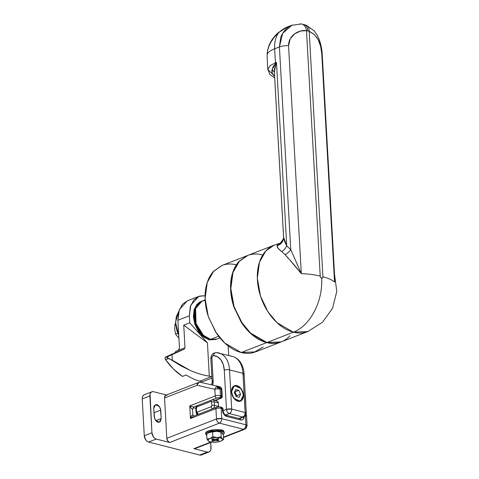 <?xml version="1.0" encoding="UTF-8"?>
<svg xmlns="http://www.w3.org/2000/svg" width="479" height="479" viewBox="0 0 479 479"><rect width="100%" height="100%" fill="white"/><g stroke="black" fill="none" stroke-linecap="round" stroke-linejoin="round"><path stroke-width="0.72" d="M219.945 337.893L216.855 339.096L210.532 339.383L218.622 336.234L210.532 339.383L216.855 339.096L210.257 339.401C195.097 336.563 188.103 305.446 202.054 301.081L195.588 308.554L196.049 323.523L203.312 335.21L210.532 339.383A0.928 0.617 104.3 0 1 210.245 339.401A0.928 0.617 -75.7 0 0 210.532 339.383L203.312 335.21L196.049 323.523L195.588 308.554L202.054 301.081L205.18 300.441M201.419 301.327L200.779 301.578L194.318 309.051L194.779 324.02L202.036 335.707L209.257 339.874L209.898 339.629L202.677 335.462L195.414 323.768L194.953 308.805L201.731 301.213M247.421 255.564L221.939 265.48L213.64 271.216L207.251 282.472L205.096 298.621L208.293 316.481L215.676 332.049L224.795 343.054L241.206 352.526L266.689 342.605L250.301 333.156L241.188 322.175L233.8 306.644L230.579 288.807L232.698 272.647L239.063 261.366L247.338 255.594M281.221 341.904L279.359 342.545C275.365 343.718 271.144 343.742 266.689 342.605C262.235 341.473 257.888 339.27 253.642 335.995C249.403 332.725 245.595 328.63 242.212 323.714L234.135 307.638C232.129 301.83 230.968 296.022 230.644 290.208C230.315 284.394 230.854 279.017 232.261 274.084C233.668 269.144 235.83 265.019 238.746 261.714L247.505 255.529M222.184 265.384L213.269 271.629C210.347 274.94 208.185 279.065 206.778 283.999C205.377 288.939 204.838 294.316 205.162 300.129C205.485 305.943 206.653 311.751 208.658 317.559L216.736 333.635C220.112 338.551 223.927 342.641 228.166 345.916C232.405 349.185 236.752 351.394 241.206 352.526C245.661 353.664 249.888 353.64 253.876 352.46L263.091 346.958M236.303 264.839C231.848 263.707 227.627 263.725 223.633 264.905M200.887 301.536L196.965 304.285L194.109 309.727L193.396 316.823L194.935 324.493L198.492 331.564L203.521 336.971L209.257 339.874L215.724 339.539M266.689 342.605L241.206 352.526L255.57 351.885L281.053 341.964L266.689 342.605M216.215 339.348L209.257 339.874L216.215 339.348L209.898 339.629L204.156 336.719L199.126 331.318L195.57 324.241L194.037 316.571L194.749 309.476L197.599 304.033L202.162 301.075M196.174 324.067L199.569 330.815M178.901 338.12L178.529 337.779L178.901 338.12M174.703 329.283L175.559 334.132L177.793 333.258L175.559 334.132L178.529 337.779L175.559 334.132L174.703 329.289L174.991 324.008L174.703 329.289M175.559 323.78L174.991 324.008L175.559 323.78L177.098 331.432L178.739 335.3L175.524 322.307L178.649 311.805L176.272 316.667L175.559 323.762M175.553 323.678L174.991 324.008L175.553 323.684M183.918 325.163A185.433 59.456 176.8 0 0 183.744 325.151L185.008 347.766L184.068 349.257L167.913 356.484L166.68 357.729L168.865 358.448L165.584 359.729L165.093 358.112L165.722 356.981A1.856 1.251 68.7 0 0 165.584 359.729L173.542 369.105L182.433 376.422L186.253 374.937A59.342 40.092 68.7 0 0 199.851 381.17L211.317 376.704A59.342 40.092 -111.3 0 1 209.299 376.129C203.803 375.356 197.486 373.488 190.355 370.524L181.08 365.896L168.865 358.448L165.584 359.729A59.342 40.092 68.7 0 0 182.433 376.422L186.253 374.937C190.726 377.919 195.258 379.997 199.851 381.17A59.342 40.092 68.7 0 0 202.533 381.745L211.94 378.081L202.533 381.745L199.851 381.17L211.317 376.704A59.342 40.092 68.7 0 0 211.868 376.841A59.342 40.092 -111.3 0 1 211.317 376.704A59.342 40.092 68.7 0 1 209.299 376.129L207.437 342.868L209.299 376.129C203.096 375.153 196.785 373.285 190.355 370.524L172.29 360.19L171.973 354.466L184.068 349.257L165.722 356.981L171.973 354.466L172.29 360.19L166.68 357.729L169.482 355.514L165.722 356.981L175.104 352.748L175.733 351.376L185.008 347.766L183.744 325.151L189.756 322.81L189.367 315.793L177.901 320.259L179.457 348.137L179.152 349.52L178.284 350.389L175.733 351.376M228.142 345.898L228.675 355.454L228.142 345.898M198.761 296.393L187.295 300.854L179.308 309.679L177.901 320.259L189.367 315.793L190.774 305.219L198.761 296.393L205.084 295.699L199.713 296.07L193.905 299.836L190.271 306.764L189.367 315.793L189.756 322.81L207.437 342.868L184.17 325.445L207.437 342.868L189.756 322.81L183.87 325.103L184.17 325.445L183.87 325.103M187.433 300.806L182.439 304.303L178.805 311.224L177.901 320.259L179.457 348.137L178.284 350.389L185.008 347.766L184.068 349.257L175.104 352.748M298.974 24.255A9.275 6.425 97.1 0 1 301.381 23.962A9.275 6.425 97.1 0 1 306.5 30.674A18.543 12.526 -111.3 0 1 307.841 30.925A9.275 6.155 -75.7 0 0 303.848 24.441A9.275 6.155 104.3 0 1 307.841 30.925L309.189 31.357L322.912 276.79A1.856 1.251 -111.3 0 1 321.666 278.203A1.856 1.251 -111.3 0 1 320.223 276.108A44.505 14.268 176.8 0 0 301.297 273.635L290.017 260.199M247.918 255.367L239.003 261.612C236.081 264.923 233.92 269.048 232.519 273.982C231.112 278.922 230.573 284.292 230.896 290.106C231.219 295.926 232.387 301.734 234.393 307.536L242.47 323.618C245.847 328.528 249.661 332.624 253.9 335.899C258.139 339.168 262.486 341.371 266.941 342.509L281.311 341.868L307.811 331.552L293.441 332.192L266.941 342.509C271.395 343.641 275.623 343.623 279.61 342.443C283.604 341.27 287.059 339.024 289.981 335.719M273.808 245.296A46.361 31.321 68.7 0 0 258.852 290.07A46.361 31.321 68.7 0 0 293.441 332.192A44.505 29.548 -75.7 0 0 321.666 278.203A44.505 29.548 104.3 0 1 293.441 332.192A46.361 31.321 68.7 0 0 308.248 331.372M288.669 258.714L285.023 254.588L278.155 248.409L277.066 245.775L277.952 244.11L279.233 243.512M287.023 27.129L278.832 32.512A5.562 1.03 -129.9 0 0 278.461 32.524A5.562 1.03 50.1 0 1 278.832 32.512L274.228 37.188L270.593 42.661C268.312 47.325 267.168 51.235 267.174 54.396A27.818 8.915 -3.2 0 1 274.653 48.786L279.407 46.936L274.653 48.786L275.437 62.815L270.258 65.557L267.821 69.503L270.258 65.557L275.437 62.815L274.653 48.786A27.818 8.915 176.8 0 0 267.174 54.396A24.83 17.753 -51 0 1 278.832 32.512A27.818 18.795 68.7 0 0 274.653 48.786A27.818 18.795 -111.3 0 1 278.832 32.512C282.365 29.512 285.574 27.525 288.46 26.543L292.124 25.112M283.58 237.069L284.43 241.051L286.735 245.883L290.735 249.541L279.407 46.936L280.676 37.607C281.197 35.596 282.67 33.075 285.089 30.045C287.669 27.453 289.843 25.878 291.603 25.321L301.279 23.95L306.135 25.177L314.05 30.722L317.104 35.003L319.032 39.05C320.954 44.29 322.026 49.594 322.259 54.971L334.587 275.497L334.54 282.101A44.505 14.268 176.8 0 0 322.912 276.79L322.589 277.928L321.666 278.203L320.691 277.443L320.223 276.108L306.5 30.674L307.841 30.925A18.543 12.526 -111.3 0 1 309.189 31.357L322.912 276.79A44.505 14.268 -3.2 0 1 334.54 282.101L321.798 54.115L334.54 282.101L334.57 275.114M262.043 254.822C257.588 253.69 253.361 253.708 249.373 254.888M267.156 57.731L267.821 69.503L272.593 74.107M283.574 236.536L274.395 72.389L272.15 69.377L273.264 66.479L276.479 62.408L274.629 68.24L274.341 71.772L283.586 237.147L286.735 245.883L276.479 62.408L286.735 245.883C285.604 248.356 283.933 250.242 281.724 251.547C283.933 250.242 285.604 248.356 286.735 245.883L290.735 249.541L301.297 273.635L288.556 45.649A9.275 2.97 176.8 0 0 279.407 46.936L290.735 249.541C289.328 251.768 287.424 253.451 285.023 254.588L281.724 251.547C278.515 249.296 276.964 247.368 277.066 245.775L279.185 243.53C281.155 242.739 282.586 241.985 283.538 238.44A9.275 8.885 -172.5 0 1 279.293 244.811L277.066 245.775L279.293 244.811L283.514 238.602L283.586 237.141M334.881 280.053L334.54 282.101L334.534 274.461M274.174 245.146L247.673 255.463L239.38 261.199L232.986 272.449L230.83 288.603L234.027 306.464L241.41 322.026L250.535 333.037L266.941 342.509L293.441 332.192L277.03 322.72L267.911 311.715L260.528 296.148L257.331 278.287L259.486 262.139L265.881 250.882L274.174 245.146L279.179 243.53M275.437 62.815L276.479 62.408L275.437 62.815A5.562 3.76 68.7 0 0 275.497 63.444A5.562 3.76 -111.3 0 1 275.437 62.815M322.259 54.983A9.275 2.97 176.8 0 0 321.798 54.115L320.667 46.469L318.176 39.661L314.332 34.5L309.189 31.357A9.275 5.826 -69 0 0 306.207 25.201A9.275 5.826 111 0 1 309.189 31.357C316.966 34.901 321.164 42.487 321.798 54.115A9.275 2.97 -3.2 0 1 322.259 54.983M320.223 276.108L306.5 30.674L300.656 31.009L294.884 33.716L290.268 38.715L288.556 45.649L301.297 273.635A44.505 14.268 -3.2 0 1 320.223 276.108M285.023 254.588C287.424 253.451 289.328 251.768 290.735 249.541L301.297 273.635C295.351 266.162 289.927 259.81 285.023 254.588M274.593 76.323L272.222 73.257L272.15 69.377L276.479 62.408L275.934 63.917L275.497 63.444L275.934 63.917L274.365 72.042M274.263 75.939L274.569 75.88L274.263 75.939C272.168 74.287 271.461 72.095 272.15 69.377L274.395 72.389M292.022 25.153L282.682 33.314L279.407 46.936A9.275 2.97 -3.2 0 1 288.556 45.649C288.418 35.183 299.417 29.363 306.5 30.674A9.275 6.425 -82.9 0 0 301.381 23.962M267.174 54.396A5.562 2.784 -177.2 0 1 267.144 54.025A5.562 2.784 2.8 0 0 267.174 54.396M245.284 395.151L245.422 395.911A2.635 1.778 -111.3 0 1 245.422 395.953A3.706 1.192 176.8 0 0 245.314 395.702L245.284 395.163M167.051 395.139L165.207 395.684L164.554 397.965L197.132 385.284A3.706 2.503 68.7 0 1 197.773 383.014A3.706 2.503 68.7 0 1 198.474 382.511L200.641 382.356L218.352 386.391A3.706 2.772 -77.2 0 0 216.37 386.882A3.706 2.581 -138.6 0 1 217.873 387.206A2.635 1.778 -111.3 0 0 217.412 388.822A3.706 1.192 -3.2 0 0 214.843 389.325A3.706 2.772 -77.2 0 1 216.37 386.882A3.706 2.772 102.8 0 0 214.843 389.325L215.215 395.983A3.706 1.192 -3.2 0 1 220.448 395.678L220.077 389.014L217.873 387.206L217.412 388.822L220.077 389.014L218.448 386.415L216.37 386.882L217.873 387.206L220.077 389.014L221.286 389.325L221.657 395.983L220.448 395.678L220.077 389.014A3.706 1.192 176.8 0 0 217.412 388.822A3.706 1.192 176.8 0 0 214.843 389.325L197.132 385.284A3.706 2.503 -111.3 0 1 197.773 383.014A3.706 2.575 41.1 0 1 198.641 382.853A3.706 2.772 -77.2 0 1 200.635 382.35A3.706 2.772 102.8 0 0 198.641 382.853A3.706 2.772 102.8 0 0 197.132 385.284L214.843 389.325L215.215 395.983L189.732 405.905L190.438 418.532L215.921 408.611L216.502 418.957L166.812 438.297L164.554 397.965L197.132 385.284A3.706 2.772 -77.2 0 1 198.641 382.853A3.706 2.575 -138.9 0 0 197.773 383.014A3.706 2.503 -111.3 0 1 198.438 382.529M222.777 408.252L223.01 409.713A1.856 0.934 -168.8 0 0 223.094 409.521L223.094 409.515A1.856 0.934 -168.8 0 0 222.549 408.659L222.555 411.066L223.412 413.503L224.926 415.449L226.783 416.479L240.488 419.969L242.009 419.963L243.254 419.155L244.194 416.856A5.562 3.76 68.7 0 1 240.488 419.969A1.856 1.233 -75.7 0 0 239.686 418.67A1.856 1.233 104.3 0 1 240.488 419.969L226.783 416.479A1.856 1.233 -75.7 0 0 225.98 415.179A1.856 1.233 104.3 0 1 226.783 416.479A5.562 3.76 68.7 0 1 222.549 408.659A1.856 1.233 -75.7 0 0 221.741 407.36L220.34 407A1.856 1.233 -75.7 0 0 220.268 406.988A1.856 1.233 104.3 0 1 220.358 407.006A1.856 1.233 104.3 0 1 221.154 408.306L222.549 408.659L222.777 408.252L222.549 408.659L221.154 408.306A3.706 1.192 176.8 0 0 215.921 408.611L216.502 418.957L166.812 438.297L167.74 440.979L169.698 442.494L156.256 439.069L154.693 438.279L153.322 436.8L151.933 432.782L150.065 394.019L150.843 392.535L152.088 391.726L153.609 391.72L166.435 394.983L153.609 391.72A5.562 3.76 -111.3 0 0 151.837 391.816A5.562 3.76 -111.3 0 0 149.873 395.953L151.933 432.782L144.287 435.758L145.676 439.776L147.047 441.255L148.616 442.045L199.677 455.05L201.198 455.044M244.757 429.244A3.706 2.503 -111.3 0 1 243.572 429.31L223.471 437.135L243.572 429.31L244.721 429.262L246.158 428.256L245.925 424.813C245.883 426.987 245.098 428.489 243.572 429.31L219.382 423.149L169.698 442.494L156.256 439.069L148.616 442.045L199.677 455.05L207.323 452.074L193.887 448.649L195.198 448.536M245.422 395.911L245.422 395.959A3.706 1.192 -3.2 0 1 245.344 396.229M193.294 407.719L195.851 408.371L193.294 407.719M218.406 386.403A3.706 2.461 104.3 0 1 218.448 386.415A3.706 2.461 104.3 0 1 220.077 389.014L221.286 389.325L221.657 395.983A1.856 0.593 -3.2 0 1 222.238 396.378L221.657 395.983L220.484 398.235L221.058 398.211A1.856 1.251 -111.3 0 1 220.484 398.235L214.915 400.402L220.484 398.235L217.951 397.827L216.658 398.079L211.91 399.929L216.658 398.079A1.856 0.593 -3.2 0 1 219.274 397.929L220.484 398.235A1.856 1.233 -75.7 0 0 221.657 395.983L220.448 395.678A1.856 1.233 104.3 0 1 219.274 397.929A1.856 1.233 -75.7 0 0 220.448 395.678A3.706 1.192 176.8 0 0 215.215 395.983A1.856 1.251 68.7 0 0 216.658 398.079A1.856 1.251 -111.3 0 1 215.215 395.983L189.732 405.905L193.726 407.006L193.57 407.36M197.354 405.593L193.726 407.006L197.354 405.593M196.707 414.964L196.629 413.491L196.707 414.964M189.732 405.905C190.708 407.755 191.648 408.868 192.546 409.258L192.863 414.868L192.546 409.258L191.169 408.132L189.732 405.905L190.438 418.532L215.921 408.611A3.706 1.192 -3.2 0 1 221.154 408.306A1.856 1.233 -75.7 0 0 220.346 407.006C219.502 406.725 218.25 406.803 216.592 407.228A1.856 1.251 68.7 0 0 215.921 408.611A1.856 1.251 -111.3 0 1 216.574 407.234A1.856 1.251 -111.3 0 1 216.664 407.204A1.856 1.251 68.7 0 0 216.586 407.228L193.396 416.251L190.438 418.532L191.594 415.802L192.863 414.868C191.983 414.898 191.175 416.119 190.438 418.532L193.414 416.245M222.046 429.938L222.076 430.429L222.046 429.938M240.296 418.646A3.706 2.503 -111.3 0 0 241.015 418.101L239.668 418.67A1.856 1.233 104.3 0 0 239.117 418.712M165.866 395.205A3.706 2.503 68.7 0 0 164.554 397.965L166.812 438.297A3.706 2.503 68.7 0 0 169.698 442.494L219.382 423.149C220.909 422.328 221.693 420.831 221.735 418.652L245.925 424.813L245.428 415.904L245.925 424.813L221.735 418.652L221.154 408.306L221.735 418.652A3.706 2.461 104.3 0 1 219.382 423.149A3.706 2.503 -111.3 0 1 216.502 418.957A3.706 1.192 -3.2 0 1 221.735 418.652L216.502 418.957C216.789 421.119 217.747 422.514 219.382 423.149L243.572 429.31A3.706 2.461 -75.7 0 0 245.925 424.813A3.706 1.192 -3.2 0 1 247.08 425.597L245.925 424.813L246.158 428.256L245.416 428.765M144.448 394.702L143.203 395.51L142.425 396.995L142.227 398.929L144.287 435.758L142.227 398.929L149.873 395.953L142.227 398.929A5.562 3.76 68.7 0 1 144.191 394.792M201.455 454.954A5.562 3.76 68.7 0 1 199.677 455.05L207.323 452.074A5.562 3.76 -111.3 0 0 209.095 451.978A5.562 3.76 -111.3 0 0 211.059 447.841L210.76 442.476L210.868 449.775L210.089 451.26L208.844 452.068L207.323 452.074L193.887 448.649L210.946 442.009L193.887 448.649A3.706 2.503 68.7 0 0 195.067 448.589M161.201 418.544L160.369 408.318L158.339 405.366L156.986 404.677L155.669 404.683L154.591 405.384L153.915 406.671L153.747 408.348L154.579 418.58L156.609 421.532L157.962 422.215L159.279 422.209L160.363 421.508L161.201 418.544L159.459 422.149L155.555 420.436L154.214 416.766L153.747 408.348L155.489 404.749L159.393 406.455L160.734 410.132L153.993 412.754L160.734 410.132L161.201 418.544L155.735 420.676L161.201 418.544M223.471 431.112L221.987 429.926L217.999 429.717L221.987 429.926L223.07 430.364L223.483 430.932L223.166 431.543M156.256 439.069A5.562 3.76 -111.3 0 1 151.933 432.782L144.287 435.758A5.562 3.76 68.7 0 0 148.616 442.045L156.256 439.069M218.304 386.379L200.695 382.368M246.158 428.256L247.08 425.597L246.499 415.251A3.706 1.192 176.8 0 0 246.092 414.748A3.706 1.192 -3.2 0 1 246.499 415.245A3.706 1.192 -3.2 0 1 245.488 416.143M220.765 387.595L221.286 389.325A1.856 0.593 -3.2 0 1 221.867 389.714A1.856 0.593 176.8 0 0 221.286 389.325A3.706 2.461 -75.7 0 0 219.657 386.721A3.706 2.461 -75.7 0 0 219.616 386.715L218.484 386.427M245.793 402.647A3.706 1.192 176.8 0 0 245.793 402.623L245.422 395.959M193.714 407.108L192.815 408.85M193.259 407.713L193.025 408.371M190.852 406.222L193.726 407.006M193.025 415.131L193.708 416.173M215.221 400.48L221.058 398.211C221.993 397.678 222.382 397.067 222.238 396.378A1.856 0.593 -3.2 0 1 221.729 396.822A1.856 1.251 -111.3 0 1 221.076 398.205M222.238 396.378L221.867 389.714A1.856 0.593 -3.2 0 1 221.358 390.163M225.405 415.221A1.856 1.233 104.3 0 1 225.98 415.179L239.668 418.67M220.993 407.354L222.549 408.659M212.239 440.698L212.257 441.057L211.742 440.896L212.874 441.183L215.364 440.458L217.957 440.884L219.029 440.47L217.161 439.758L218.891 438.842L217.765 438.554L215.269 439.279L212.676 438.848L211.604 439.267L213.472 439.973L211.742 440.896L213.472 439.973L213.418 439.033L213.472 439.973L213.005 438.932L213.047 439.65L211.604 439.267L212.676 438.848L215.269 439.279L218.376 438.68L218.891 438.842L217.532 439.387L217.49 438.656L217.161 439.758L217.107 438.8L217.161 439.758L219.029 440.47L217.957 440.884L217.915 440.171L217.957 440.884L216.466 440.518L216.388 439.069L216.466 440.518L215.364 440.458L215.299 439.273L215.364 440.458L214.287 440.65L214.203 439.219L214.287 440.65L212.874 441.183L212.832 440.458L212.874 441.183L212.239 440.698M221.621 440.806L223.597 439.465L222.418 438.836A7.419 2.377 -3.2 0 1 221.412 440.914A7.419 2.377 -3.2 0 1 220.693 441.237A7.419 2.377 -3.2 0 1 213.592 442.273A7.419 2.377 -3.2 0 1 210.221 441.854L208.215 440.902L208.114 439.674L209.94 438.501L213.209 437.692L217.041 437.465L220.412 437.884L222.418 438.836L222.519 440.063L220.693 441.237L217.424 442.045L213.592 442.273L210.221 441.854A7.419 2.377 -3.2 0 1 209.395 441.596A7.419 2.377 -3.2 0 1 208.215 440.902L209.395 441.53M220.897 432.004A7.419 2.377 176.8 0 0 220.071 431.747L220.897 432.004M221.041 432.058L220.071 431.747A7.419 2.377 176.8 0 0 216.7 431.328A7.419 2.377 176.8 0 0 209.598 432.363L216.7 431.328L220.891 432.064L222.076 432.699L220.071 431.747L216.7 431.328L212.868 431.555L208.676 432.788M205.778 433.848A9.275 2.97 -3.2 0 1 211.814 431.088A9.275 2.97 -3.2 0 1 221.346 431.25L221.286 430.196A9.275 2.97 176.8 0 0 211.76 430.04A9.275 2.97 176.8 0 0 205.719 432.794M243.5 394.983L243.176 395.109L243.5 394.983L242.871 391.846L241.416 388.948L239.362 386.739L237.015 385.547L234.734 385.559L232.866 386.775L231.698 388.996L231.405 391.9L234.429 385.667L241.188 388.625L243.5 394.983L240.482 401.216L233.722 398.259L231.405 391.9L232.04 395.037L233.489 397.935L235.548 400.145L237.895 401.33L240.177 401.324L242.045 400.109L243.212 397.881L243.5 394.983M243.164 394.894A7.88 5.323 -111.3 0 1 239.853 400.929A7.88 5.323 -111.3 0 1 231.746 391.99A7.88 5.323 -111.3 0 1 235.057 385.954A7.88 5.323 -111.3 0 1 243.164 394.894L242.889 397.636L241.787 399.737L240.027 400.881L237.871 400.893L235.656 399.773L233.71 397.684L232.339 394.947L231.746 391.99L232.022 389.247L233.123 387.14L234.884 385.996L237.039 385.99L239.255 387.11L241.2 389.199L242.572 391.936L243.164 394.894M243.973 416.952A3.706 2.503 -111.3 0 1 242.793 417.011L243.943 416.964L245.38 415.958L245.146 412.515C245.098 414.694 244.314 416.191 242.793 417.011L238.991 418.496L242.793 417.011A3.706 2.461 -75.7 0 0 245.146 412.515L231.704 409.09L229.513 369.878L242.955 373.303L245.146 412.515L231.704 409.09A3.706 2.461 104.3 0 1 229.357 413.593L242.793 417.011L229.357 413.593A3.706 2.503 -111.3 0 1 226.471 409.401L223.04 410.737L226.471 409.401C226.759 411.557 227.723 412.958 229.357 413.593C230.878 412.772 231.662 411.269 231.704 409.09L226.471 409.401A3.706 1.192 -3.2 0 1 231.704 409.09L229.513 369.878L242.955 373.303A24.106 16.005 -75.7 0 0 232.441 356.412A24.106 16.005 104.3 0 1 242.955 373.303L245.38 415.958L244.637 416.473M225.615 415.048L229.357 413.593L225.615 415.048M213.149 380.715L211.88 357.921L212.317 356.304L213.442 355.604L217.544 356.777L220.927 359.831L223.244 364.453L224.28 370.183L226.471 409.401L224.28 370.183A3.706 1.192 -3.2 0 1 229.513 369.878A3.706 1.192 176.8 0 0 224.28 370.183A20.399 13.544 104.3 0 0 213.442 355.604A3.706 2.748 -87.6 0 1 216.251 352.58A3.706 2.748 92.4 0 0 213.442 355.604A1.856 1.233 104.3 0 0 211.88 357.921A3.706 1.192 176.8 0 0 210.862 358.813A3.706 1.192 -3.2 0 1 211.88 357.921L213.149 380.715A3.706 1.192 176.8 0 0 212.137 381.607A3.706 1.192 -3.2 0 1 213.149 380.715L212.646 385.092A9.275 6.155 -75.7 0 0 213.149 380.715M197.821 414.275A2.784 1.844 -75.7 0 0 198.456 414.287A2.784 1.844 104.3 0 1 197.821 414.275A2.784 1.844 104.3 0 1 196.624 412.329A1.856 0.593 -3.2 0 1 196.049 411.934A1.856 0.593 -3.2 0 1 196.558 411.491L196.36 407.982A1.856 0.593 176.8 0 0 195.851 408.431A1.856 0.593 -3.2 0 1 196.36 407.982A0.928 0.617 104.3 0 1 196.947 406.857A1.856 1.251 -111.3 0 1 197.599 405.479A1.856 1.251 68.7 0 0 196.947 406.857L210.964 401.402A0.928 0.617 104.3 0 1 211.646 402.031L211.844 405.539L211.646 402.031L210.964 401.402L196.947 406.857L196.36 407.982L196.558 411.491L197.24 412.12L211.257 406.665L211.844 405.539A1.856 0.593 -3.2 0 1 214.46 405.384L218.496 406.414L214.46 405.384L214.263 401.881L218.298 402.905L218.496 406.414A2.784 1.844 -75.7 0 1 218.49 406.851L218.298 402.905L217.634 401.264L216.239 401.019M216.251 352.58A3.706 2.748 -87.6 0 1 216.706 352.64A24.106 16.005 104.3 0 1 219.005 352.993A24.106 16.005 104.3 0 1 229.513 369.878A24.106 16.005 -75.7 0 0 219.005 352.993M245.38 415.958L246.302 413.299L245.146 412.515A3.706 1.192 -3.2 0 1 246.302 413.299L244.104 374.087A3.706 1.192 176.8 0 0 242.955 373.303A3.706 1.192 -3.2 0 1 244.104 374.087A3.706 1.192 -3.2 0 1 243.093 374.979M230.142 356.065A24.106 16.005 104.3 0 1 232.441 356.412M213.065 399.935A2.784 1.844 104.3 0 1 214.263 401.881A2.784 1.844 -75.7 0 0 213.065 399.935A2.784 1.844 104.3 0 0 212.209 399.989A1.856 1.251 -111.3 0 0 211.616 400.025A1.856 1.251 68.7 0 0 210.964 401.402A1.856 1.251 -111.3 0 1 211.616 400.025L197.617 405.474C196.366 406.198 195.779 407.186 195.851 408.431L196.049 411.934A1.856 0.593 176.8 0 1 196.558 411.491A0.928 0.617 104.3 0 0 197.24 412.12A1.856 1.251 68.7 0 0 198.653 414.209A1.856 1.251 -111.3 0 1 197.24 412.12L211.257 406.665A1.856 1.251 68.7 0 0 212.67 408.755A1.856 1.251 -111.3 0 1 211.257 406.665A0.928 0.617 104.3 0 0 211.844 405.539A1.856 0.593 176.8 0 1 214.46 405.384A2.784 1.844 104.3 0 1 212.921 408.653A2.784 1.844 -75.7 0 0 214.46 405.384L214.263 401.881L218.298 402.905A2.784 1.844 -75.7 0 0 217.101 400.959M197.599 405.479A1.856 1.251 -111.3 0 1 198.192 405.45M211.646 402.031A1.856 0.593 -3.2 0 1 214.263 401.881A1.856 0.593 176.8 0 0 211.646 402.031M240.56 394.229L238.811 390.331L235.662 389.529L234.327 392.594L236.099 396.552L239.201 397.342L240.56 394.229L236.734 395.72L234.698 391.744L238.811 390.331L234.985 391.816L236.734 395.72L240.56 394.229L239.201 397.342L236.099 396.552L234.327 392.594L235.662 389.529L238.811 390.331L240.56 394.229M236.345 396.618L236.734 395.72L236.345 396.618M206.766 435.519L205.719 434.273L206.329 433.1L208.257 432.016L214.73 430.765L221.346 431.25L223.43 432.094L224.232 433.184L223.328 434.597M222.178 433.926L222.076 432.699L223.328 434.579L223.597 439.465L223.328 434.579L222.076 432.699M224.112 432.561A9.275 2.97 176.8 0 0 221.286 430.196L221.346 431.25A9.275 2.97 -3.2 0 1 224.172 433.615M224.232 433.214L224.172 432.16L223.37 431.04L221.286 430.196L214.67 429.717L208.197 430.968L206.269 432.046L205.659 433.22M208.215 440.902A7.419 2.377 -3.2 0 1 209.94 438.501L206.964 439.015L208.215 440.902L206.964 439.015L209.94 438.501A7.419 2.377 -3.2 0 1 217.041 437.465A7.419 2.377 -3.2 0 1 222.418 438.836L221.166 436.95L217.041 437.465L212.85 436.728L209.94 438.501L212.85 436.728L217.041 437.465L221.166 436.95L220.891 432.064L216.7 431.328L212.574 431.842L212.85 436.728L212.574 431.842L209.598 432.363L206.689 434.136L206.964 439.015L206.689 434.136L209.598 432.363A7.419 2.377 176.8 0 0 208.88 432.681A7.419 2.377 176.8 0 0 208.772 432.741M220.891 432.064L221.166 436.95L222.418 438.836L223.597 439.465M202.054 301.081L205.15 299.878M307.811 331.552L322.457 322.295L332.582 308.236L336.773 291.418L334.516 274.228M274.683 77.849L270 74.604L267.821 69.503M288.083 26.686L278.461 32.524C271.605 38.488 267.833 45.661 267.144 54.031L267.15 57.606M221.735 407.36L222.909 408.276L223.094 409.515C223.064 412.383 224.016 414.275 225.962 415.179M201.402 454.972L209.048 451.996M151.885 391.798L144.245 394.774M244.721 429.262L223.489 437.525M211.67 442.123L195.031 448.601M198.474 382.511L165.902 395.193M221.867 389.714C221.843 388.331 221.112 387.337 219.657 386.727L218.448 386.415M246.212 414.323L246.499 415.227M245.739 403.222L245.793 402.623M193.462 407.491L193.151 408.018M205.719 434.249L205.659 433.196M240.272 400.803L238.59 401.456M244.104 374.087C243.841 369.405 242.56 365.387 240.26 362.046C239.578 360.867 236.596 357.46 232.339 356.388L216.286 352.58C213.987 352.993 212.772 353.484 212.646 354.047C212.119 354.107 210.407 357.741 210.862 358.813L212.137 381.607L211.73 384.882M239.602 418.652L243.943 416.964M211.634 400.019L213.041 399.929L217.071 400.953M196.049 411.934C195.887 412.766 196.492 413.545 197.851 414.281L198.222 414.377M234.596 386.098L232.872 386.769M209.395 441.596L208.988 441.44"/></g></svg>
